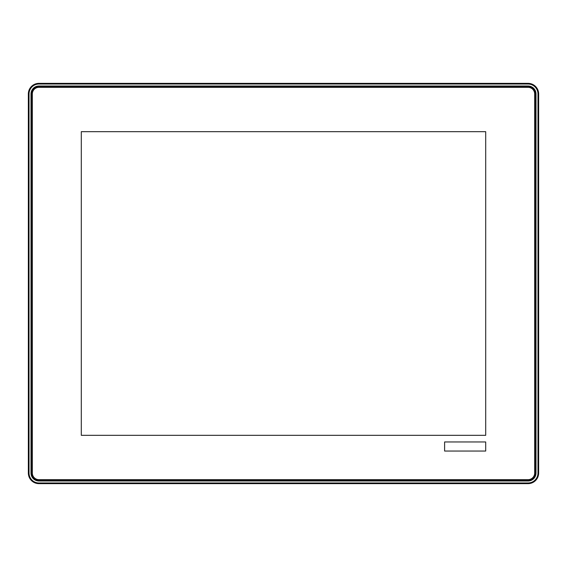 <?xml version="1.0" encoding="UTF-8"?>
<svg xmlns="http://www.w3.org/2000/svg" width="567" height="567" viewBox="0 0 567 567"><rect width="100%" height="100%" fill="white"/><g stroke="black" fill="none" stroke-linecap="round" stroke-linejoin="round"><path stroke-width="0.85" d="M485.699 441.955L485.699 451.041L444.606 451.041L444.606 441.955L485.699 441.955M38.953 86.673L38.953 87.332L528.047 87.332A6.627 6.627 0 0 1 534.674 93.959L534.674 473.041A6.627 6.627 0 0 1 528.047 479.668L38.953 479.668A6.627 6.627 0 0 1 32.326 473.041L32.326 93.959A6.627 6.627 0 0 1 38.953 87.332L528.047 87.332L528.047 86.673L38.953 86.673A7.293 7.293 0 0 0 31.667 93.959L31.667 473.041A7.293 7.293 0 0 0 38.953 480.327L528.047 480.327A7.293 7.293 0 0 0 535.333 473.041L535.333 93.959A7.293 7.293 0 0 0 528.047 86.673M485.699 131.672L485.699 435.328L81.301 435.328L81.301 131.672L485.699 131.672M528.047 483.644A10.603 10.603 0 0 0 538.65 473.041L538.65 93.959A10.603 10.603 0 0 0 528.047 83.356L38.953 83.356A10.603 10.603 0 0 0 28.35 93.959L28.35 473.041A10.603 10.603 0 0 0 38.953 483.644L528.047 483.644L528.047 482.978L38.953 482.978A9.944 9.944 0 0 1 29.016 473.041L29.016 93.959A9.944 9.944 0 0 1 38.953 84.022L528.047 84.022A9.944 9.944 0 0 1 537.984 93.959L537.984 473.041A9.944 9.944 0 0 1 528.047 482.978M38.953 86.007L528.047 86.007A7.952 7.952 0 0 1 535.999 93.959L535.999 473.041A7.952 7.952 0 0 1 528.047 480.993L38.953 480.993A7.952 7.952 0 0 1 31.001 473.041L31.001 93.959A7.952 7.952 0 0 1 38.953 86.007M535.333 93.959L534.674 93.959L534.674 473.041L535.333 473.041M528.047 480.327L528.047 479.668L38.953 479.668L38.953 480.327M31.667 473.041L32.326 473.041L32.326 93.959L31.667 93.959M38.953 83.356L38.953 84.022M528.047 84.022L528.047 83.356M537.984 93.959L538.65 93.959M537.984 473.041L538.65 473.041M38.953 482.978L38.953 483.644M29.016 473.041L28.35 473.041M29.016 93.959L28.35 93.959"/></g></svg>
